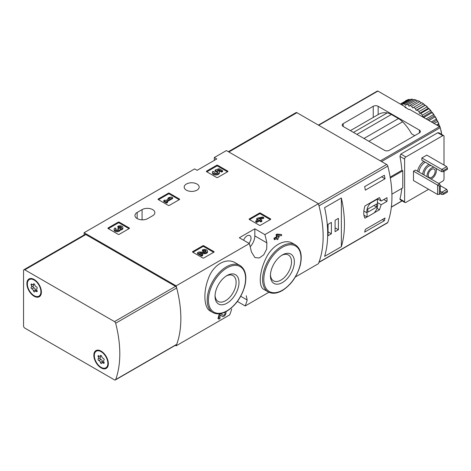 <?xml version="1.0" encoding="UTF-8"?>
<svg xmlns="http://www.w3.org/2000/svg" width="471" height="471" viewBox="0 0 471 471"><rect width="100%" height="100%" fill="white"/><g stroke="black" fill="none" stroke-linecap="round" stroke-linejoin="round"><path stroke-width="0.71" d="M246.227 295.747L247.193 300.015A104.438 60.3 60 0 1 245.185 305.962L268.9 292.267M295.329 277.013L318.42 263.678A104.438 60.3 -120 0 0 318.42 203.702L226.392 150.567L214.334 157.532L216.795 158.951L197.102 170.325L194.641 168.901L84.109 232.715L84.109 234.97M245.185 305.962L237.378 301.452M175.312 345.349L176.136 345.826L229.677 314.911A104.438 60.3 -120 0 0 231.685 308.964M219.992 314.922L222.43 316.453A2.979 1.719 120 0 0 225.12 315.176A2.979 1.719 120 0 0 225.833 311.761M224.426 312.426A1.59 0.918 120 0 1 224.714 312.503A1.59 0.918 120 0 1 224.714 314.334A1.59 0.918 120 0 1 223.124 315.252A1.59 0.918 120 0 1 223.107 315.24L220.711 313.721L219.009 314.705A104.438 60.3 60 0 1 217.932 318.526L219.009 319.144L219.992 318.579L219.992 314.905L222.394 316.435A2.979 1.719 120 0 0 222.43 316.453M235.524 262.912C226.392 257.101 213.18 264.696 208.394 278.526C203.107 292.014 203.855 307.804 210.213 311.013L212.815 312.514A27.153 15.678 -60 0 1 212.815 281.158A27.153 15.678 -60 0 1 239.969 265.479L235.524 262.912M250.213 246.769A10.968 6.329 120 0 0 254.829 235.912L254.829 228.806L264.879 234.611L318.42 203.702M264.879 234.611A104.438 60.3 60 0 1 266.886 242.877L266.663 249.124L263.772 254.764L259.35 257.967L254.958 257.608L251.379 251.832A104.438 60.3 -120 0 0 249.371 243.566L239.321 237.761L254.829 228.806M176.136 345.826A104.438 60.3 -120 0 0 176.136 285.85L249.371 243.566M292.756 243.372C284.566 238.191 271.496 245.768 265.579 259.097C259.244 272.285 258.508 286.827 263.76 289.341L268.205 291.908A27.153 15.678 -60 0 1 268.205 260.551A27.153 15.678 -60 0 1 295.358 244.873L292.756 243.372M276.842 238.414A104.438 60.3 60 0 1 277.095 239.704L278.078 239.138L278.078 237.696L279.132 237.09L278.856 235.794M279.132 235.953L278.078 236.56L278.078 235.836L281.587 235.671L281.587 234.534L278.078 234.699L277.095 235.264L277.095 237.131L274.569 238.585L273.975 238.244A104.438 60.3 60 0 1 274.246 239.533L274.569 239.721L277.095 238.261L277.095 239.704M273.975 238.244L276.501 236.783A104.438 60.3 60 0 0 276.018 234.646L277.001 234.081L281.587 234.534M249.336 219.468A0.695 0.4 180 0 1 249.336 218.903L249.336 219.468L259.433 225.297A0.695 0.4 180 0 0 260.416 225.297L270.507 219.468A0.695 0.4 180 0 0 270.507 218.903L260.416 213.075L260.416 213.928A0.695 0.4 0 0 0 259.433 213.928L249.583 219.61M260.416 213.075A0.695 0.4 180 0 0 259.433 213.075L249.336 218.903M192.716 252.162A0.695 0.4 180 0 1 192.716 251.591L192.716 252.162L202.813 257.984A0.695 0.4 180 0 0 203.796 257.984L213.887 252.162A0.695 0.4 180 0 0 213.887 251.591L203.796 245.762L203.796 246.616A0.695 0.4 0 0 0 202.813 246.616L192.963 252.303M203.796 245.762A0.695 0.4 180 0 0 202.813 245.762L192.716 251.591M158.256 199.574A0.695 0.4 180 0 1 158.256 199.003L158.256 199.574L168.347 205.397A0.695 0.4 180 0 0 169.33 205.397L179.427 199.574A0.695 0.4 180 0 0 179.427 199.003L169.33 193.175L169.33 194.028A0.695 0.4 0 0 0 168.347 194.028L158.503 199.716M169.33 193.175A0.695 0.4 180 0 0 168.347 193.175L158.256 199.003M108.112 228.523A0.695 0.4 180 0 1 108.112 227.958L108.112 228.523L118.203 234.352A0.695 0.4 180 0 0 119.187 234.352L129.278 228.523A0.695 0.4 180 0 0 129.278 227.958L119.187 222.129L119.187 222.983A0.695 0.4 0 0 0 118.203 222.983L108.354 228.665M119.187 222.129A0.695 0.4 180 0 0 118.203 222.129L108.112 227.958M206.575 171.674A0.695 0.4 180 0 1 206.575 171.103L206.575 171.674L216.672 177.502A0.695 0.4 180 0 0 217.655 177.502L227.746 171.674A0.695 0.4 180 0 0 227.746 171.103L217.655 165.28L217.655 166.133A0.695 0.4 0 0 0 216.672 166.133L206.822 171.815M217.655 165.28A0.695 0.4 180 0 0 216.672 165.28L206.575 171.103M137.155 212.462A7.483 4.321 180 0 0 134.965 215.518A7.483 4.321 180 0 0 139.587 219.51A7.483 4.321 180 0 0 147.741 218.573L152.669 215.73A7.483 4.321 180 0 0 154.859 212.674A7.483 4.321 180 0 0 150.237 208.682A7.483 4.321 180 0 0 142.083 209.619L137.155 212.462L137.155 218.573M196.978 184.037A7.483 4.321 180 0 1 199.168 187.093A7.483 4.321 180 0 1 191.685 191.414A7.483 4.321 180 0 1 184.196 187.093A7.483 4.321 180 0 1 188.818 183.101A7.483 4.321 180 0 1 196.978 184.037M176.136 285.85L84.109 232.715M214.334 160.375L214.334 157.532M227.01 303.177A16.932 9.779 -60 0 1 215.035 296.265A16.932 9.779 -60 0 1 227.01 275.529A16.932 9.779 -60 0 1 238.985 282.441A16.932 9.779 -60 0 1 227.01 303.177M226.274 275.982A14.913 8.608 -60 0 1 233.033 275.617A14.913 8.608 -60 0 1 235.317 287.563A14.913 8.608 -60 0 1 225.58 300.704A14.913 8.608 -60 0 1 218.126 301.44A14.913 8.608 -60 0 1 215.059 295.399M282.4 282.571A16.932 9.779 -60 0 1 270.425 275.659A16.932 9.779 -60 0 1 282.4 254.917A16.932 9.779 -60 0 1 294.369 261.835A16.932 9.779 -60 0 1 282.4 282.571M281.658 255.37A14.913 8.608 -60 0 1 288.423 255.005A14.913 8.608 -60 0 1 290.707 266.957A14.913 8.608 -60 0 1 280.969 280.092A14.913 8.608 -60 0 1 273.51 280.834A14.913 8.608 -60 0 1 270.448 274.793M248.941 243.319A5.57 3.215 120 0 0 249.86 235.565A5.57 3.215 120 0 0 247.075 235.841A5.57 3.215 120 0 0 243.607 240.239M219.009 314.705L219.009 319.144M278.078 234.699L277.001 234.081M277.095 235.264L276.018 234.646M277.095 237.131L276.501 236.783M274.569 238.585L274.569 239.721M227.505 171.815L217.655 166.133M222.589 170.685L222.589 171.538L221.611 172.103L221.611 171.256L222.589 170.685L219.086 168.659L215.041 170.072L215.041 170.92L215.906 171.809A1.984 1.148 0 0 1 217.767 172.527M215.041 170.072L215.906 170.955A1.984 1.148 180 0 1 217.908 172.103A1.984 1.148 180 0 1 215.924 173.251A1.984 1.148 180 0 1 213.94 172.103A1.984 1.148 180 0 1 214.122 171.627L212.627 171.473A3.474 2.008 180 0 0 212.45 172.103A3.474 2.008 180 0 0 215.924 174.111A3.474 2.008 180 0 0 219.398 172.103A3.474 2.008 180 0 0 217.225 170.243L218.868 169.672L218.868 170.526L221.611 172.103M218.868 169.672L221.611 171.256M218.391 170.69L218.868 170.526M212.45 172.103L212.45 172.957A3.474 2.008 0 0 0 215.924 174.959A3.474 2.008 0 0 0 219.398 172.957L219.398 172.103M214.122 171.627L214.122 172.48A1.984 1.148 0 0 0 214.081 172.527M215.906 170.955L215.906 171.809M215.636 170.802L215.636 171.656M129.036 228.665L119.187 222.983M120.081 229.253A2.979 1.719 180 0 1 117.026 230.872A2.979 1.719 180 0 1 114.129 229.153L114.129 230.007A2.979 1.719 0 0 0 117.026 231.726A2.979 1.719 0 0 0 120.081 230.107A2.979 1.719 0 0 0 122.89 228.388L122.89 227.534A2.979 1.719 180 0 1 120.081 229.253L120.081 230.107M114.129 229.153A2.979 1.719 180 0 1 115.001 227.94L115.984 228.506L115.984 229.359A1.59 0.918 0 0 0 115.701 229.583M121.318 227.958A1.59 0.918 0 0 0 118.792 227.74L117.809 227.175L117.809 226.321L118.792 226.887A1.59 0.918 180 0 1 120.523 226.686A1.59 0.918 180 0 1 121.5 227.534A1.59 0.918 180 0 1 121.447 227.776A1.389 0.801 180 0 1 119.122 228.135L118.792 227.94L117.809 228.506L118.139 228.7A1.389 0.801 180 0 1 118.545 229.265A1.389 0.801 180 0 1 117.52 230.042A1.59 0.918 180 0 1 115.519 229.153A1.59 0.918 180 0 1 115.984 228.506M118.333 229.695A1.389 0.801 0 0 0 118.139 229.554L117.809 228.506M118.792 226.887L118.792 227.74M117.809 226.321A2.979 1.719 180 0 1 121.053 225.95A2.979 1.719 180 0 1 122.89 227.534M179.18 199.716L169.33 194.028M172.657 197.655L171.674 197.084L169.354 197.373L167.953 198.179L170.266 197.897L165.639 200.569L164.726 200.045L163.743 200.611L166.551 202.23L167.535 201.665L166.622 201.135L172.657 197.655L172.657 198.509L167.358 201.564M167.535 201.665L167.535 202.518L166.551 203.083L166.551 202.23M163.743 200.611L163.743 201.464L166.551 203.083M167.953 198.179L167.953 199.033L168.394 198.98M213.64 252.303L203.796 246.616M201.035 253.692L204.449 253.739A2.979 1.719 0 0 0 207.499 252.026L207.499 251.173A2.979 1.719 180 0 1 204.449 252.892L204.449 253.739M205.927 251.596A1.59 0.918 0 0 0 203.401 251.379L202.418 250.808L202.418 249.954L203.401 250.525A1.59 0.918 180 0 1 205.132 250.325A1.59 0.918 180 0 1 206.11 251.173A1.59 0.918 180 0 1 204.485 252.085L198.862 252.009L197.508 252.792L201.718 255.223L202.701 254.652L199.521 252.821L204.449 252.892M202.701 254.652L202.701 255.506L201.718 256.077L201.718 255.223M197.508 252.792L197.508 253.645L201.718 256.077M203.401 250.525L203.401 251.379M202.418 249.954A2.979 1.719 180 0 1 205.662 249.583A2.979 1.719 180 0 1 207.499 251.173M270.26 219.61L260.416 213.928M263.736 217.549L262.753 216.984L257.631 218.079L256.654 218.644L258.267 219.574L255.741 221.034L256.719 221.6L259.244 220.145L260.863 221.076L261.841 220.51L260.228 219.574L261.281 218.968L260.298 218.403L259.244 219.009L258.614 218.644L263.736 217.549L263.736 218.403L261.228 218.938M261.281 218.968L260.969 220.004M261.841 220.51L261.841 221.358L260.863 221.929L260.863 221.076M259.244 220.145L259.244 220.993L260.863 221.929M256.719 221.6L256.719 222.453L259.244 220.993M255.741 221.034L255.741 221.888L256.719 222.453M256.654 218.644L256.654 219.498L257.525 220.004M318.896 262.453L387.503 222.842A1.743 1.007 -120 0 0 387.792 222.477A104.438 60.3 -120 0 0 387.792 166.11A1.743 1.007 -120 0 0 386.632 164.485L296.924 112.693A1.743 1.007 -120 0 0 296.053 112.604L228.347 151.697M387.792 222.477L318.991 262.2A104.438 60.3 -120 0 0 318.991 205.833L387.792 166.11M377.336 198.791L381.198 201.023L379.473 197.555L364.931 205.951C363.371 211.196 363.371 215.271 364.931 218.179L367.015 216.972M374.062 212.904L379.473 209.778L381.198 204.72L387.003 201.37A104.438 60.3 60 0 0 387.003 197.673L381.198 201.023M385.043 218.002A104.438 60.3 60 0 1 384.348 220.728L364.654 232.097A104.438 60.3 -120 0 0 365.349 229.371L385.043 218.002M364.654 186.616L384.348 175.247A104.438 60.3 60 0 1 385.043 178.774L365.349 190.143A104.438 60.3 -120 0 0 364.654 186.616M341.357 246.704A104.438 60.3 -120 0 0 341.357 197.985L341.357 246.704L324.613 256.365A104.438 60.3 60 0 0 324.613 207.646L341.357 197.985M383.8 199.521L387.003 201.37M377.418 202.536L381.198 204.72M376.988 208.347L379.473 209.778M367.08 217.013L373.862 213.098A7.66 4.422 120 0 0 377.418 203.207L377.418 199.103L370.636 203.019A7.66 4.422 120 0 0 367.08 212.91L367.08 217.013L363.924 215.188M377.106 198.921L377.418 199.103M370.324 202.842L370.636 203.019M363.859 211.043L367.08 212.91M367.822 212.18L376.682 207.063L376.682 203.937L367.822 209.053L367.822 212.18M373.974 205.497L376.682 207.063M382.334 219.563L384.348 220.728M381.64 176.808L385.043 178.774M328.063 235.7L331.384 233.781L331.384 222.412L328.063 224.331L328.063 235.7M335.081 231.65L338.402 229.73L338.402 218.361L335.081 220.281L335.081 231.65M335.081 227.811L338.402 229.73M328.063 231.862L331.384 233.781M446.714 189.371L441.792 192.209L443.523 193.21L447.45 190.943L446.714 189.371L440.308 185.668M440.308 191.356L441.792 192.209L441.792 194.488L440.308 193.628M443.523 193.21L443.523 194.335L441.792 194.488M447.45 190.943L447.45 192.068L443.523 194.335M446.714 166.628L441.792 169.472L443.523 170.467L447.45 168.2L446.714 166.628L426.779 155.118L421.851 157.962L441.792 169.472L441.792 171.744L421.851 160.234L421.851 157.962M443.523 170.467L443.523 171.597L441.792 171.744M447.45 168.2L447.45 169.325L443.523 171.597M440.308 185.539L440.308 193.775L439.331 194.335L439.331 186.104L440.308 185.539L439.573 183.967L415.451 170.043L413.479 171.179L437.606 185.109L437.606 194.488L413.479 180.558L413.479 171.179M439.573 183.967L437.606 185.109L439.331 186.104M373.232 106.299A3.48 2.008 0 0 1 378.16 106.299L419.39 130.102L419.39 132.946L389.358 150.284A3.48 2.008 0 0 1 384.436 150.284L343.2 126.475A3.48 2.008 0 0 1 342.182 125.056A3.48 2.008 0 0 1 343.2 123.638L373.232 106.299L373.232 117.432M419.39 132.946A3.48 2.008 0 0 0 420.409 131.521A3.48 2.008 0 0 0 419.39 130.102M441.657 134.406A104.438 60.3 -120 0 0 440.244 127.676A1.042 0.601 -120 0 0 439.543 126.67L409.546 109.354L409.052 109.637L404.866 107.217L405.36 106.935L377.913 91.091A1.042 0.601 -120 0 0 377.389 91.038L318.402 125.092M414.715 135.648L411.572 133.829A32.205 18.593 -120 0 0 402.593 121.806A17.409 10.05 -120 0 0 398.431 118.568L363.971 138.468M406.096 107.93L406.096 107.364L405.36 106.935L405.36 107.506M401.81 188.435A104.438 60.3 60 0 1 399.938 199.027L400.079 199.675M428.622 189.301L405.855 202.442A1.743 1.007 -60 0 1 404.983 202.53A1.743 1.007 -60 0 1 404.618 201.735L404.618 159.098A1.743 1.007 -60 0 1 405.855 156.967L442.775 135.648A1.743 1.007 -60 0 1 443.647 135.56L438.737 132.722L437.765 132.751L400.839 154.07L399.938 156.39A104.438 60.3 60 0 1 401.91 170.325L390.171 177.102M398.431 118.568L391.36 114.488A17.409 10.05 -120 0 0 387.203 112.922A32.205 18.593 -120 0 0 378.796 114.223L350.389 130.626M444.006 171.314L444.006 178.992A1.743 1.007 -60 0 1 442.775 181.123L438.713 183.472M443.647 135.56A1.743 1.007 -60 0 1 444.006 136.355L444.006 165.068M401.91 170.325L402.776 170.82L402.776 187.876L391.913 194.146M427.067 176.749A6.612 3.821 -60 0 1 431.701 167.906A6.612 3.821 -60 0 1 434.068 167.282M435.734 168.247A6.612 3.821 -60 0 1 435.581 174.082A6.612 3.821 -60 0 1 431.036 179.039M431.701 169.33A4.875 2.814 -60 0 1 434.138 169.089A4.875 2.814 -60 0 1 434.138 174.717A4.875 2.814 -60 0 1 429.264 177.532A4.875 2.814 -60 0 1 428.516 173.622A4.875 2.814 -60 0 1 431.701 169.33M424.118 175.047A6.612 3.821 -60 0 1 428.745 166.204A6.612 3.821 -60 0 1 431.112 165.58M422.646 174.193A8.702 5.022 -60 0 1 428.745 164.497A8.702 5.022 -60 0 1 428.999 164.355M406.096 107.364L405.608 107.647M439.331 194.335L437.606 194.488M390.329 178.009L402.776 170.82M441.462 133.222A30.026 17.339 -120 0 0 441.009 131.003L440.986 131.015M439.837 126.911A30.026 17.339 -120 0 0 439.602 126.234L439.196 126.469M440.114 127.323A29.332 16.932 -120 0 0 439.443 125.374L438.76 124.774L438.625 123.726L436.535 124.933M438.625 123.726A30.026 17.339 -120 0 0 437.618 121.483L434.085 123.52M438.943 124.091A29.332 16.932 -120 0 0 437.441 120.741L436.741 120.264L436.364 119.033L431.342 121.936M436.364 119.033A30.026 17.339 -120 0 0 435.127 116.885L428.857 120.505M436.8 119.493A29.332 16.932 -120 0 0 434.945 116.284L434.244 115.948L433.632 114.577L426.114 118.916M433.632 114.577A30.026 17.339 -120 0 0 432.195 112.581L424.071 117.273A30.026 17.339 -120 0 1 424.677 118.086M434.185 115.101A29.332 16.932 -120 0 0 432.037 112.127L431.354 111.945L430.506 110.485L422.381 115.171A30.026 17.339 -120 0 0 420.791 113.399L428.916 108.707L428.798 108.401L428.157 108.377L427.085 106.882L418.96 111.568A30.026 17.339 -120 0 0 417.265 110.067L425.331 105.221L424.754 105.357L423.47 103.879L415.345 108.571A30.026 17.339 -120 0 0 413.597 107.382L421.739 102.684A29.332 16.932 -120 0 1 424.347 104.456M430.506 110.485A30.026 17.339 -120 0 0 428.916 108.707M427.085 106.882A30.026 17.339 -120 0 0 425.39 105.38M423.47 103.879A30.026 17.339 -120 0 0 421.722 102.69M419.773 101.565L411.648 106.258A30.026 17.339 -120 0 0 409.9 105.422L418.024 100.735A30.026 17.339 -120 0 1 419.773 101.565L421.239 102.972M416.105 100.017L407.98 104.709A30.026 17.339 -120 0 0 406.285 104.25L414.409 99.564A30.026 17.339 -120 0 1 416.105 100.017L417.524 101.024M412.578 99.275L404.454 103.967A30.026 17.339 -120 0 0 402.864 103.903L410.983 99.21A30.026 17.339 -120 0 1 412.578 99.275L413.862 99.876M400.338 104.038L407.857 99.693A30.026 17.339 -120 0 1 409.299 99.363L401.174 104.056A30.026 17.339 -120 0 0 400.568 104.168M406.367 100.282L405.731 100.617A30.026 17.339 -120 0 1 406.367 100.282M441.568 133.352A29.332 16.932 -120 0 0 440.891 130.037L440.744 129.872M441.009 131.003L440.891 130.037M440.515 128.83L440.55 128.76A29.332 16.932 -120 0 0 440.297 127.906M439.602 126.234L439.443 125.374M437.618 121.483L437.441 120.741M435.127 116.885L434.945 116.284M432.195 112.581L432.037 112.127M431.171 111.05A29.332 16.932 -120 0 0 428.798 108.401M427.862 107.465A29.332 16.932 -120 0 0 425.331 105.221M422.381 115.171L422.74 116.914L424.071 117.273M418.96 111.568L419.543 113.352L420.791 113.399M415.345 108.571L416.134 110.326L417.265 110.067M411.648 106.258L412.62 107.947L413.597 107.382M407.98 104.709L409.111 106.269L409.9 105.422M404.454 103.967L405.702 105.357L406.285 104.25M401.174 104.056L402.505 105.233L402.864 103.903M424.754 105.357L416.134 110.326M428.157 108.377L419.543 113.352M431.354 111.945L422.74 116.914M434.244 115.948L427.603 119.781M436.741 120.264L432.596 122.66M438.76 124.774L437.506 125.498M114.488 379.879L24.78 328.081A1.743 1.007 60 0 1 23.55 325.95L23.55 270.519A1.743 1.007 60 0 1 23.909 269.724A1.743 1.007 60 0 1 24.78 269.812L114.488 321.605A1.743 1.007 60 0 1 115.654 323.23A104.438 60.3 60 0 1 115.654 379.597A1.743 1.007 60 0 1 115.36 379.962A1.743 1.007 60 0 1 114.488 379.879M23.909 269.724L84.963 234.476A1.743 1.007 60 0 1 85.834 234.564L175.542 286.356A1.743 1.007 60 0 1 176.702 287.981A104.438 60.3 60 0 1 176.702 344.348A1.743 1.007 60 0 1 176.413 344.713L115.36 379.962M101.094 351.107L101.094 351.107A10.268 5.929 60 0 1 108.354 363.683A10.268 5.929 60 0 1 101.094 367.88A10.268 5.929 60 0 1 93.829 355.299A10.268 5.929 60 0 1 101.094 351.107M34.136 279.474L34.136 279.474A10.268 5.929 60 0 1 41.395 292.055A10.268 5.929 60 0 1 34.136 296.247A10.268 5.929 60 0 1 26.871 283.666A10.268 5.929 60 0 1 34.136 279.474M27.365 283.954A9.573 5.528 60 0 1 29.349 279.568A9.573 5.528 60 0 1 38.922 285.096A9.573 5.528 60 0 1 38.922 296.153A9.573 5.528 60 0 1 31.545 293.586A9.573 5.528 60 0 1 27.365 283.954M33.465 290.842A1.707 0.983 -120 0 0 31.946 288.953A0.977 0.565 -120 0 1 31.157 288.14A0.977 0.565 -120 0 1 31.263 287.228A0.977 0.565 -120 0 0 31.263 287.228A1.707 0.983 60 0 0 31.298 287.21A1.707 0.983 60 0 0 31.274 285.196A0.977 0.565 -120 0 1 31.263 284.048A0.977 0.565 -120 0 1 31.946 284.243A1.707 0.983 -120 0 0 33.147 284.584A1.707 0.983 -120 0 0 33.465 284.107A0.977 0.565 -120 0 1 33.647 283.83A0.977 0.565 -120 0 1 34.324 284.019A0.977 0.565 -120 0 1 34.807 284.878A1.707 0.983 -120 0 0 36.326 286.768A0.977 0.565 -120 0 1 37.115 287.581A0.977 0.565 -120 0 1 37.009 288.493A0.977 0.565 -120 0 0 37.009 288.493A1.707 0.983 -120 0 0 36.974 288.511A1.707 0.983 -120 0 0 36.997 290.525A0.977 0.565 -120 0 1 37.009 291.679A0.977 0.565 -120 0 1 36.326 291.478A1.707 0.983 -120 0 0 35.125 291.137A1.707 0.983 -120 0 0 34.807 291.614A0.977 0.565 -120 0 1 34.624 291.89A0.977 0.565 -120 0 1 33.947 291.702A0.977 0.565 -120 0 1 33.465 290.842L35.437 289.706A1.707 0.983 -120 0 0 33.912 287.816L31.946 288.953M29.349 279.568L29.844 279.285A9.573 5.528 60 0 1 34.383 279.627M41.395 291.761A9.573 5.528 60 0 1 39.417 295.87L38.922 296.153M33.206 286.109A0.977 0.565 -120 0 0 33.135 287.027A0.977 0.565 -120 0 0 33.912 287.816M31.322 287.192L33.247 286.085A1.707 0.983 -120 0 0 33.27 286.074A1.707 0.983 -120 0 0 33.429 284.419M35.437 289.706A0.977 0.565 -120 0 0 36.002 290.636M94.324 355.581A9.573 5.528 60 0 1 96.308 351.201A9.573 5.528 60 0 1 105.881 356.73A9.573 5.528 60 0 1 105.881 367.786A9.573 5.528 60 0 1 98.504 365.219A9.573 5.528 60 0 1 94.324 355.581M100.164 357.736A0.977 0.565 -120 0 0 100.093 358.655A0.977 0.565 -120 0 0 100.871 359.444A1.707 0.983 -120 0 1 102.39 361.334L100.423 362.47A1.707 0.983 -120 0 0 98.904 360.58A0.977 0.565 -120 0 1 98.115 359.773A0.977 0.565 -120 0 1 98.221 358.861A0.977 0.565 -120 0 1 98.233 358.855A1.707 0.983 60 0 0 98.256 358.843A1.707 0.983 60 0 0 98.233 356.83A0.977 0.565 -120 0 1 98.221 355.676A0.977 0.565 -120 0 1 98.904 355.876A1.707 0.983 -120 0 0 100.099 356.217A1.707 0.983 -120 0 0 100.423 355.74A0.977 0.565 -120 0 1 100.606 355.464A0.977 0.565 -120 0 1 101.283 355.652A0.977 0.565 -120 0 1 101.765 356.512A1.707 0.983 -120 0 0 103.284 358.402A0.977 0.565 -120 0 1 104.073 359.214A0.977 0.565 -120 0 1 103.967 360.121L103.956 360.132A0.977 0.565 -120 0 0 103.967 360.121M103.991 360.109L103.932 360.144A1.707 0.983 -120 0 0 103.932 360.144A1.707 0.983 -120 0 0 103.956 362.158A0.977 0.565 -120 0 1 103.967 363.306A0.977 0.565 -120 0 1 103.284 363.112A1.707 0.983 -120 0 0 102.083 362.77A1.707 0.983 -120 0 0 101.765 363.247A0.977 0.565 -120 0 1 101.583 363.518A0.977 0.565 -120 0 1 100.906 363.335A0.977 0.565 -120 0 1 100.423 362.47M96.308 351.201L96.796 350.919A9.573 5.528 60 0 1 101.342 351.254M108.354 363.394A9.573 5.528 60 0 1 106.375 367.498L105.881 367.786M98.28 358.825L100.199 357.719A1.707 0.983 -120 0 0 100.229 357.701A1.707 0.983 -120 0 0 100.388 356.052M102.39 361.334A0.977 0.565 -120 0 0 102.955 362.264M227.01 310.813A26.282 15.178 -60 0 1 210.914 287.916A26.282 15.178 -60 0 1 243.107 269.33A26.282 15.178 -60 0 1 227.01 310.813M282.4 290.207A26.282 15.178 -60 0 1 266.303 267.31A26.282 15.178 -60 0 1 298.496 248.723A26.282 15.178 -60 0 1 282.4 290.207M254.829 235.912L266.886 242.877M241.158 296.53L247.193 300.015M142.083 209.619L142.083 219.833M222.394 316.435L221.517 315.929M227.746 171.103L227.746 171.674M216.672 165.28L216.672 166.133M129.278 227.958L129.278 228.523M118.203 222.129L118.203 222.983M118.139 228.7L118.139 229.554M179.427 199.003L179.427 199.574M168.347 193.175L168.347 194.028M213.887 251.591L213.887 252.162M202.813 245.762L202.813 246.616M270.507 218.903L270.507 219.468M259.433 213.075L259.433 213.928M228.853 151.992L296.924 112.693M318.461 203.843L386.632 164.485M439.543 126.67L380.338 160.852M377.913 91.091L318.708 125.268M402.593 121.806L368.852 141.288M402.046 200.834L391.366 207.005M440.244 127.676L381.557 161.559M378.16 106.299L378.16 114.594M343.2 123.638L343.2 126.475M387.203 112.922L353.462 132.404M391.36 114.488L356.9 134.388M399.938 199.027L404.618 201.735M400.839 154.07L405.855 156.967M399.938 156.39L404.618 159.098M437.765 132.751L442.775 135.648M417.577 171.267A9.75 5.628 -60 0 1 423.841 161.382M418.954 172.062A8.702 5.022 -60 0 1 425.054 162.365A8.702 5.022 -60 0 1 425.307 162.224M85.834 234.564L24.78 269.812M175.542 286.356L114.488 321.605M176.702 287.981L115.654 323.23M176.702 344.348L115.654 379.597M32.387 284.555L31.274 285.196M33.977 283.813L33.465 284.107M37.185 290.984L36.326 291.478M100.871 359.444L98.904 360.58M99.346 356.182L98.233 356.83M100.935 355.44L100.423 355.74M104.144 362.617L103.284 363.112M212.815 312.514C216.813 314.663 221.482 314.228 226.828 311.213C235.688 305.555 241.711 297.048 244.902 285.697C247.063 275.9 245.42 269.165 239.969 265.479M268.205 291.908C272.203 294.051 276.871 293.621 282.217 290.607C291.072 284.943 297.095 276.442 300.286 265.091C302.447 255.294 300.804 248.558 295.358 244.873M402.163 200.905L391.348 207.152M400.073 199.698L404.983 202.53M33.27 286.074L31.298 287.21M34.242 283.954L33.147 284.584M36.815 290.165L35.125 291.137M100.229 357.701L98.256 358.843M101.2 355.581L100.099 356.217M103.773 361.799L102.083 362.77"/></g></svg>

